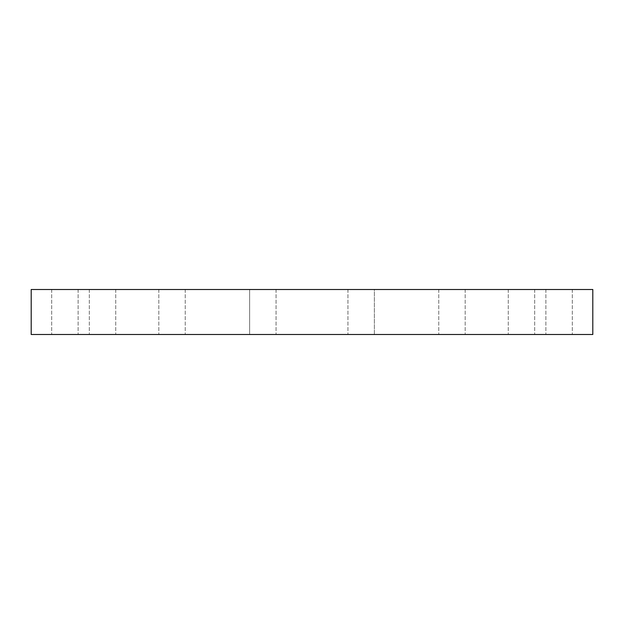 <?xml version="1.0" encoding="UTF-8"?>
<svg xmlns="http://www.w3.org/2000/svg" width="624" height="624" viewBox="0 0 624 624"><rect width="100%" height="100%" fill="white"/><g stroke="black" fill="none" stroke-linecap="round" stroke-linejoin="round"><path stroke-width="0.47" stroke-dasharray="3.12 2.34" d="M107.578 289.497L89.31 289.497L107.578 289.497M107.578 334.503L89.31 334.503L107.578 334.503M181.373 289.497L158.824 289.497L181.373 289.497M181.373 334.503L158.824 334.503L181.373 334.503M275.051 289.497L249.639 289.497L275.051 289.497M275.051 334.503L249.639 334.503L275.051 334.503M374.361 334.503L374.361 289.497L347.942 289.497L374.361 289.497L347.942 289.497L374.361 289.497L374.361 334.503L347.942 334.503L374.361 334.503M464.17 289.497L438.758 289.497L464.17 289.497M464.17 334.503L438.758 334.503L464.17 334.503M530.821 289.497L508.271 289.497L530.821 289.497M530.821 334.503L508.271 334.503L530.821 334.503M564.151 289.497L545.891 289.497L564.151 289.497M564.151 334.503L545.891 334.503L564.151 334.503M559.096 289.497L572.302 289.497L559.096 289.497M559.096 334.503L572.302 334.503L559.096 334.503M516.422 289.497L534.69 289.497L516.422 289.497M516.422 334.503L534.69 334.503L516.422 334.503M442.627 289.497L465.176 289.497L442.627 289.497M442.627 334.503L465.176 334.503L442.627 334.503M249.639 334.503L249.639 289.497L276.058 289.497L249.639 289.497L249.639 334.503L276.058 334.503L249.639 334.503M159.83 289.497L185.242 289.497L159.83 289.497M159.83 334.503L185.242 334.503L159.83 334.503M93.179 289.497L115.729 289.497L93.179 289.497M93.179 334.503L115.729 334.503L93.179 334.503M59.849 289.497L78.109 289.497L59.849 289.497M59.849 334.503L78.109 334.503L59.849 334.503M64.904 289.497L78.109 289.497L64.904 289.497M64.904 334.503L78.109 334.503L64.904 334.503M592.8 289.497L31.2 289.497M31.2 334.503L592.8 334.503M89.31 289.497L89.31 334.503L89.31 289.497M115.729 289.497L115.729 334.503L115.729 289.497M158.824 289.497L158.824 334.503L158.824 289.497M185.242 289.497L185.242 334.503L185.242 289.497M276.058 289.497L276.058 334.503L276.058 289.497M347.942 289.497L347.942 334.503L347.942 289.497M438.758 289.497L438.758 334.503L438.758 289.497M465.176 289.497L465.176 334.503L465.176 289.497M508.271 289.497L508.271 334.503L508.271 289.497M534.69 289.497L534.69 334.503L534.69 289.497M545.891 289.497L545.891 334.503L545.891 289.497M572.302 289.497L572.302 334.503L572.302 289.497M51.698 289.497L51.698 334.503L51.698 289.497M78.109 289.497L78.109 334.503L78.109 289.497"/><path stroke-width="0.94" d="M312 289.497L592.8 289.497L592.8 334.503L31.2 334.503L31.2 289.497L312 289.497"/></g></svg>
